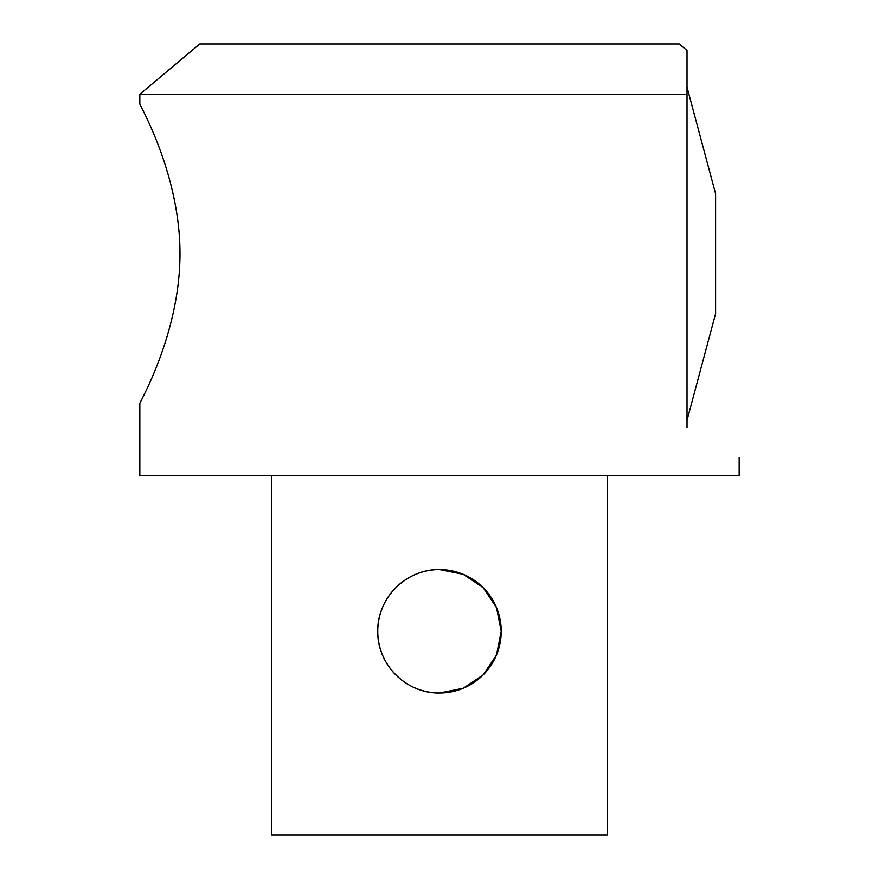<?xml version="1.0" encoding="UTF-8"?>
<svg xmlns="http://www.w3.org/2000/svg" width="879" height="879" viewBox="0 0 879 879"><rect width="100%" height="100%" fill="white"/><g stroke="black" fill="none" stroke-linecap="round" stroke-linejoin="round"><path stroke-width="1.32" d="M439.5 569.548L463.233 574.295L483.164 587.644L496.492 607.565L501.228 631.287A61.728 61.728 0 0 0 408.636 577.822A61.728 61.728 0 0 0 408.636 684.741A61.728 61.728 0 0 0 501.228 631.287L496.492 654.998L483.164 674.918L463.233 688.268L439.5 693.015C406.252 693.663 377.113 664.491 377.772 631.287C377.113 598.072 406.252 568.9 439.5 569.548M271.688 475.462L271.688 835.05L607.312 835.05L607.312 475.462M179.986 253.712C180.063 334.8 138.267 404.593 139.838 403.538C138.267 404.593 180.063 334.8 179.986 253.712C180.063 172.625 138.267 102.832 139.838 103.887C138.267 102.832 180.063 172.625 179.986 253.712M687.015 420.327L715.605 313.638L715.605 193.776L687.015 87.098L687.015 50.488L679.225 43.95L199.775 43.95L139.838 94.24L687.015 94.24L687.015 50.488L687.015 427.513C755.621 467.123 755.621 467.123 687.015 427.513L687.015 427.513M739.162 457.618L739.162 475.462L139.838 475.462L139.838 403.538M139.838 94.24L139.838 103.887"/></g></svg>
